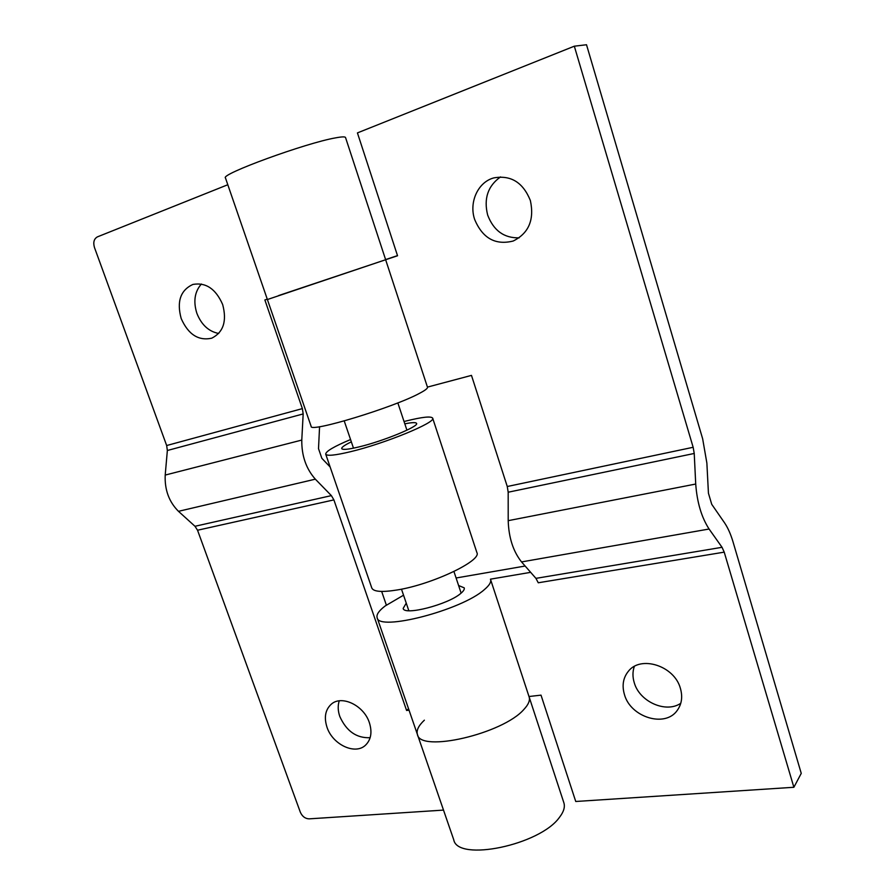 <?xml version="1.0" encoding="UTF-8"?>
<svg xmlns="http://www.w3.org/2000/svg" width="895" height="895" viewBox="0 0 895 895"><rect width="100%" height="100%" fill="white"/><g stroke="black" fill="none" stroke-linecap="round" stroke-linejoin="round"><path stroke-width="1.34" d="M369.355 722.634C363.851 705.349 341.588 694.766 331.273 704.208C325.288 709.746 323.867 717.443 327.022 727.299C332.604 744.629 355.237 755.302 365.563 745.132C371.078 739.65 372.342 732.155 369.355 722.634M339.25 700.841C337.683 705.64 337.874 710.865 339.82 716.526C346.477 731.249 356.579 738.297 370.15 737.693M222.665 304.535C215.796 288.861 205.861 282.16 192.873 284.442C180.466 290.215 176.572 301.593 181.193 318.553C188.308 334.517 198.5 341.062 211.757 338.187C223.426 332.269 227.061 321.059 222.665 304.535M201.397 284.017C194.662 291.669 193.152 301.436 196.866 313.317C201.442 324.807 208.725 331.53 218.716 333.466M427.441 387.11L471.475 375.385L507.264 486.511L693.155 447.287L574.322 46.193L357.429 132.907L397.548 255.769L385.644 259.729L345.537 137.539C345.179 136.588 341.89 136.689 335.659 137.852C306.012 142.909 219.89 174.402 225.462 177.948L267.392 299.534L385.644 259.74L278.58 295.574M530.657 572.341L490.46 579.166L529.124 696.914C530.209 700.36 528.486 704.522 523.944 709.377C528.486 704.522 530.209 700.36 529.124 696.914L563.861 802.748C565.192 806.966 563.749 811.821 559.498 817.303C540.054 845.115 457.558 862.086 453.754 839.812L417.428 734.493C416.197 730.454 418.513 725.688 424.364 720.173M523.944 709.377C502.979 733.866 419.844 752.986 417.428 734.493C419.844 752.986 502.979 733.866 523.944 709.377M197.538 530.232L194.987 526.282L178.474 511.325C168.987 501.815 164.568 489.733 165.206 475.066L167.354 450.498L166.66 445.531L302.376 408.612L303.17 413.937L301.783 440.071C301.581 455.7 306.09 468.734 315.342 479.172L331.374 495.617L333.891 499.891L197.538 530.232L300.317 812.179C302.253 816.453 305.161 818.679 309.066 818.858L443.506 810.098M408.534 708.717L406.598 710.473L333.891 499.891M409.037 710.194L406.598 710.473M381.662 591.427L386.349 605.098M330.132 466.977L321.842 458.307L318.508 448.652L319.571 426.691M302.376 408.612L264.864 299.959L267.269 299.154M166.66 445.531L94.456 247.479C93.002 242.355 93.986 238.82 97.41 236.873L227.8 184.739M474.618 219.364C482.517 238.249 495.371 245.465 513.204 241.023C528.766 233.259 534.483 219.756 530.366 200.525C523.06 182.435 510.888 174.894 493.85 177.892C477.964 182.032 468.835 202.27 474.618 219.364M500.54 176.908C487.887 185.903 483.591 198.612 487.652 215.035C493.604 230.619 504.109 238.215 519.167 237.835M624.441 694.542C630.539 717.342 665.343 728.094 677.336 710.272C681.766 704.029 682.784 696.735 680.401 688.378C674.405 665.757 640.63 655.062 628.335 671.328C623.121 677.828 621.824 685.57 624.441 694.542M634.32 666.451C632.53 671.586 632.519 677.012 634.264 682.74C639.5 701.669 665.891 713.572 680.771 703.28M267.392 299.534L311.147 426.378C309.29 433.079 394.147 407.326 419.777 393.196C425.237 390.309 427.799 388.329 427.486 387.233L385.644 259.74M458.598 585.52L464.225 587.847C464.673 589.29 463.498 591.17 460.712 593.463C448.126 604.55 403.858 615.939 403.175 608.399L406.252 603.14M490.572 579.457C491.377 582.041 489.341 585.397 484.464 589.525C461.764 610.211 377.958 631.78 377.119 617.639C376.247 614.608 378.921 610.726 385.152 605.982L403.544 595.197M574.322 46.193L586.516 44.75L702.653 438.796L706.871 463.073L708.437 493.212L711.726 504.31L724.469 522.714C727.836 527.658 730.7 534.069 733.05 541.945L801.249 773.381L793.876 787.276L575.742 801.484L541.016 695.146L528.99 696.511M693.155 447.287L694.229 453.463L695.717 484.038C697.06 502.341 701.512 517.332 709.086 529.023L722.041 547.304L724.223 552.148L793.876 787.276M385.588 259.584L397.492 255.612M724.223 552.148L538.264 582.779L535.937 578.36L521.539 561.926C513.193 551.398 508.74 537.649 508.203 520.666L508.181 492.216L507.264 486.511M456.103 577.991L525.141 566.032M351.343 441.839C344.698 445.05 341.498 447.299 341.722 448.596C342.55 450.04 348.323 449.469 359.063 446.896C383.149 441.179 419.173 426.356 416.567 423.413C415.962 422.239 412.047 422.384 404.808 423.838M350.56 439.534C334.003 446.504 325.724 451.382 325.713 454.134C326.832 456.181 334.987 455.398 350.18 451.785C384.716 443.629 436.559 422.283 432.665 418.144C431.155 416.03 422.328 416.981 406.185 420.986L404.048 421.534M325.713 454.134L371.794 588.004C373.506 591.763 381.997 592.412 397.29 589.95C432.061 584.457 482.013 560.662 476.901 552.629L432.665 418.144M165.206 475.066L301.783 440.071M303.17 413.937L167.354 450.498M315.342 479.172L178.474 511.325M194.987 526.282L331.374 495.617M694.229 453.463L508.181 492.216M508.203 520.666L695.717 484.038M535.937 578.36L722.041 547.304M709.086 529.023L521.539 561.926M397.85 402.895L406.923 430.182M453.944 571.513L461.126 593.116M344.228 420.941L353.491 448.16M401.497 589.167L408.825 610.714M377.119 617.639L417.428 734.493"/></g></svg>
